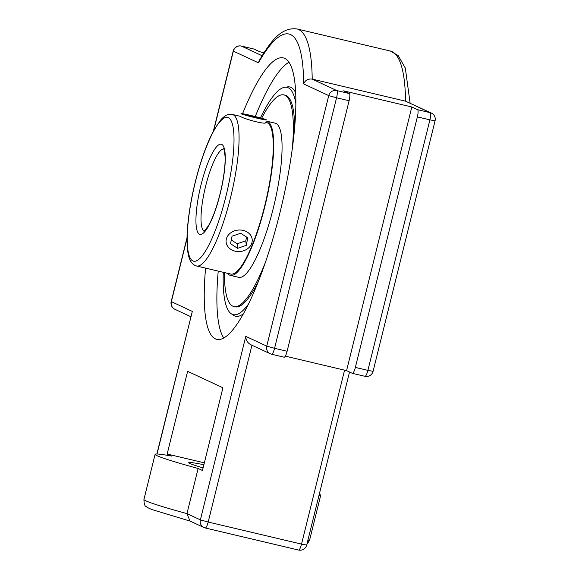 <?xml version="1.0" encoding="UTF-8"?>
<svg xmlns="http://www.w3.org/2000/svg" width="579" height="579" viewBox="0 0 579 579"><rect width="100%" height="100%" fill="white"/><g stroke="black" fill="none" stroke-linecap="round" stroke-linejoin="round"><path stroke-width="0.87" d="M288.972 62.264A144.598 32.366 -76.7 0 0 255.274 116.538M218.232 271.11A144.598 32.366 -76.7 0 0 223.769 337.977M242.565 113.716A144.598 32.366 103.3 0 1 283.326 57.907A144.598 32.366 103.3 0 1 279.975 212.587A144.598 32.366 103.3 0 1 216.77 339.345A144.598 32.366 103.3 0 1 205.588 268.12M233.54 315.345A117.79 26.366 -76.7 0 0 234.423 315.844A117.79 26.366 -76.7 0 0 243.455 313.673M295.688 92.814A117.79 26.366 -76.7 0 0 287.575 86.879M157.032 454.008L192.322 311.415L156.858 454.001M296.962 28.95L390.297 51.024A175.922 39.379 103.3 0 1 405.539 101.173L312.204 79.106A175.922 39.379 -76.7 0 0 296.962 28.95C280.699 26.895 270.335 42.079 259.262 60.513L258.451 62.829A169.148 37.867 103.3 0 1 303.649 83.912L328.742 95.615L336.565 97.786A6.767 1.513 -76.7 0 0 336.783 90.57A6.767 6.593 115 0 0 328.742 95.615L266.745 346.133A6.767 6.593 115 0 0 271.544 354.21A6.767 1.513 -76.7 0 0 271.609 354.239A6.767 1.513 -76.7 0 0 274.569 348.305L266.745 346.133L245.786 336.356C245.901 340.134 247.544 342.898 250.714 344.65L270.306 353.783A6.767 6.767 0 0 0 271.609 354.239L284.144 357.2A6.767 1.513 -76.7 0 0 287.104 351.265L349.101 100.753A6.767 1.513 -76.7 0 0 349.325 93.537L343.557 90.845L411.814 106.985L417.582 109.677A6.767 1.513 103.3 0 1 417.358 116.893L355.361 367.412A6.767 1.513 103.3 0 1 352.401 373.346A6.767 1.513 103.3 0 1 352.336 373.325L346.568 370.632L285.317 356.143M349.325 93.537L336.783 90.57L312.204 79.106C308.071 78.614 305.22 80.22 303.649 83.912M263.959 52.74L259.71 51.734L253.942 49.041A6.767 1.513 -76.7 0 0 253.877 49.02A6.767 1.513 -76.7 0 0 253.805 49.012M298.503 550.028A6.767 1.513 103.3 0 0 298.569 550.05A6.767 6.767 0 0 0 306.696 545.085L301.529 544.115A6.767 1.513 103.3 0 1 298.569 550.05L205.234 527.976A6.767 6.767 0 0 1 203.924 527.527A6.767 6.593 115 0 0 205.161 527.954A6.767 1.513 -76.7 0 0 205.234 527.976A6.767 1.513 -76.7 0 0 208.187 522.041L200.37 519.87A6.767 6.593 115 0 0 203.924 527.527L189.992 521.028L186.959 513.616A85.294 3.85 -166.1 0 1 143.932 499.467L155.1 454.334A85.294 3.85 13.9 0 0 198.127 468.483L202.455 470.503L222.929 387.792L187.625 371.327L167.157 454.037L171.485 456.057A85.294 3.85 13.9 0 0 155.1 454.334M417.582 109.677L430.125 112.644L405.539 101.173L431.362 113.071A6.767 6.593 115 0 0 430.125 112.644A6.767 1.513 103.3 0 1 429.9 119.86L435.068 120.837A6.767 6.767 0 0 0 431.362 113.071M198.127 468.483L186.959 513.616L200.37 519.87L245.786 336.356M346.568 370.632L411.814 106.985M203.099 467.897A50.641 2.287 -166.1 0 1 188.732 462.664A50.641 2.287 -166.1 0 1 203.888 464.727M318.928 495.653A85.294 3.85 13.9 0 0 320.694 495.32A85.294 3.85 13.9 0 0 319.29 494.198M204.358 462.838L167.157 454.037M196.484 265.964A77.854 17.428 -76.7 0 0 230.949 195.963A77.854 17.428 -76.7 0 0 233.091 114.7A77.854 17.428 -76.7 0 0 232.324 114.432C228.372 113.636 224.486 115.503 220.657 120.027L214.404 129.262C209.222 138.613 204.344 150.735 199.777 165.637C193.357 187.046 189.282 207.535 187.56 227.091C186.554 239.315 186.894 248.876 188.58 255.788C189.926 261.455 192.561 264.849 196.484 265.964L230.688 274.055A77.854 17.428 -76.7 0 0 265.146 204.054A77.854 17.428 -76.7 0 0 267.288 122.784A77.854 17.428 -76.7 0 0 266.521 122.516L265.833 122.357M227.511 273.302A79.214 17.732 -76.7 0 0 230.377 275.372A79.214 17.732 -76.7 0 0 265.435 204.148A79.214 17.732 -76.7 0 0 267.614 121.474A79.214 17.732 -76.7 0 0 266.832 121.199A79.214 17.732 -76.7 0 0 266.145 121.098M294.617 127.945A108.729 24.34 -76.7 0 0 286.258 95.578A108.729 24.34 -76.7 0 0 285.186 95.209L283.905 94.905A108.729 24.34 -76.7 0 0 261.672 118.246M224.428 272.571A108.729 24.34 -76.7 0 0 233.858 306.53L235.139 306.834A108.729 24.34 -76.7 0 0 258.241 281.785M292.279 148.825A108.729 24.34 -76.7 0 0 284.969 95.274A108.729 24.34 -76.7 0 0 283.905 94.905M233.858 306.53A108.729 24.34 -76.7 0 0 265.5 262.07M230.377 275.372L238.743 277.348A79.214 17.732 -76.7 0 0 273.802 206.131A79.214 17.732 -76.7 0 0 275.98 123.45A79.214 17.732 -76.7 0 0 275.199 123.182L266.832 121.199M241.761 114.02A13.107 0.593 -166.1 0 1 240.994 113.614A13.107 0.593 -166.1 0 1 253.863 116.184A13.107 0.593 -166.1 0 1 266.441 119.911A13.107 0.593 -166.1 0 1 255.86 117.892A13.107 0.593 -166.1 0 1 241.761 114.02M255.281 116.726L262.142 118.695L260.586 118.731L245.293 114.83L255.281 116.726L255.093 117.472M246.857 114.787L246.741 115.243M251.409 236.601A13.107 10.755 -5.9 0 1 252.191 239.424A13.107 10.755 -5.9 0 1 240.271 251.481A13.107 10.755 -5.9 0 1 226.121 242.145A13.107 10.755 -5.9 0 1 236.283 230.37A13.107 10.755 -5.9 0 1 251.409 236.601M231.282 239.981L237.158 243.773L245.793 240.828L246.56 237.043M237.629 248.319L230.522 243.73L232.041 236.196L240.676 233.25L247.79 237.839L246.263 245.373L237.629 248.319L237.158 243.773M246.263 245.373L245.793 240.828M265.768 122.625C266.007 125.006 242.753 118.572 240.632 116.48M295.862 103.627A116.792 26.142 -76.7 0 0 288.19 87.762A116.792 26.142 -76.7 0 0 284.658 87.277A116.792 26.142 -76.7 0 0 260.456 117.906M223.284 272.304A116.792 26.142 -76.7 0 0 231.122 313.688A116.792 26.142 -76.7 0 0 248.456 304.084M352.401 373.346L364.944 376.307A6.767 6.767 0 0 0 373.071 371.349L367.904 370.372A6.767 1.513 103.3 0 1 364.944 376.307A6.767 1.513 103.3 0 1 364.879 376.285M174.923 309.295A6.767 6.593 -65 0 1 171.362 301.637L171.21 301.529A6.767 6.767 0 0 0 174.923 309.295L190.831 316.713M253.877 49.02L241.334 46.059A6.767 6.767 0 0 0 233.207 51.017L233.359 51.126A6.767 6.593 -65 0 1 241.407 46.081A6.767 1.513 -76.7 0 0 241.334 46.059A6.767 1.513 -76.7 0 0 241.262 46.045M262.084 55.729L241.407 46.081L253.942 49.041M213.709 130.536L233.359 51.126L258.451 62.829M192.322 311.415L171.362 301.637L187.01 238.41M287.104 351.265L274.569 348.305L336.565 97.786L349.101 100.753M344.577 370.162L301.529 544.115L208.187 522.041L251.952 345.222M306.87 544.398L309.526 540.446A85.294 3.85 -166.1 0 1 307.76 540.779M417.358 116.893L429.9 119.86L367.904 370.372L355.361 367.412M204.228 231.216A42.31 9.474 103.3 0 1 205.19 188.016A42.31 9.474 103.3 0 1 223.682 148.962M228.336 117.675A73.859 16.53 103.3 0 1 214.99 231.289A73.859 16.53 103.3 0 1 188.515 218.942A73.859 16.53 103.3 0 1 228.336 117.675M221.728 144.388A46.313 10.364 -76.7 0 0 196.759 207.883A46.313 10.364 -76.7 0 0 213.354 215.627A46.313 10.364 -76.7 0 0 221.728 144.388M171.21 301.529L187.024 237.651M213.376 131.143L233.207 51.017M190.809 521.324L152.147 509.636C148.463 508.116 146.473 507.059 146.176 506.487C144.793 506.321 144.048 503.983 143.932 499.467M306.696 545.085L349.528 372.015M373.071 371.349L435.068 120.837M390.297 51.024L398.149 55.512L405.3 68.032L410.12 103.163M309.526 540.446L320.694 495.32M240.328 116.321L232.324 114.432M223.827 148.912L223.508 148.702C223.856 148.34 224.348 150.62 224.978 155.556C225.846 165.464 222.712 187.401 216.387 206.783C213.709 214.925 211.009 221.33 208.288 225.998L203.96 231.376"/></g></svg>
